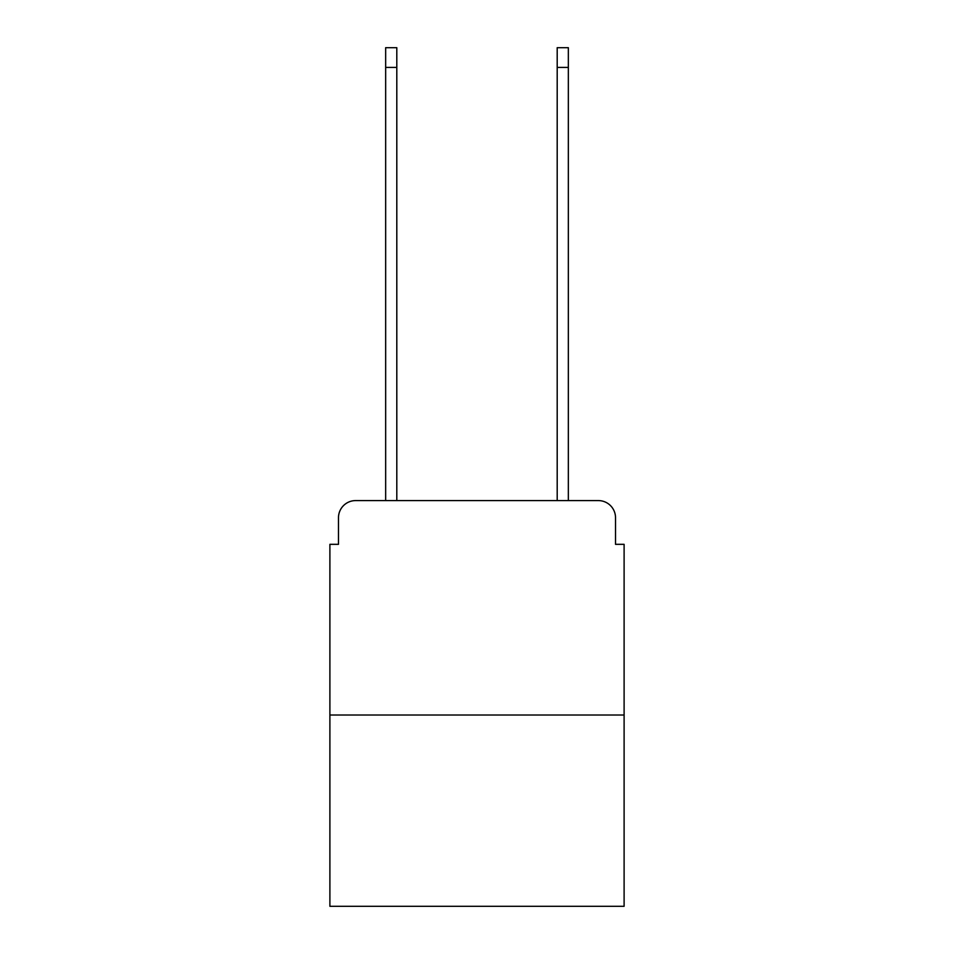 <?xml version="1.0" encoding="UTF-8"?>
<svg xmlns="http://www.w3.org/2000/svg" width="954" height="954" viewBox="0 0 954 954"><rect width="100%" height="100%" fill="white"/><g stroke="black" fill="none" stroke-linecap="round" stroke-linejoin="round"><path stroke-width="1.43" d="M338.479 517.748L338.479 544.329L338.479 517.748A17.16 17.16 0 0 1 355.627 500.588L385.654 500.588L385.654 47.7L396.804 47.7L396.804 500.588L410.101 500.588M624.107 715.023L329.893 715.023L329.893 906.3L624.107 906.3L624.107 544.329L615.521 544.329L615.521 517.748A17.16 17.16 0 0 0 598.373 500.588L355.627 500.588M329.893 715.023L329.893 544.329L338.479 544.329M543.899 500.588L557.196 500.588L557.196 47.7L568.346 47.7L568.346 500.588L598.373 500.588M615.521 544.329L615.521 517.748M385.654 67.424L396.804 67.424M568.346 67.424L557.196 67.424"/></g></svg>
